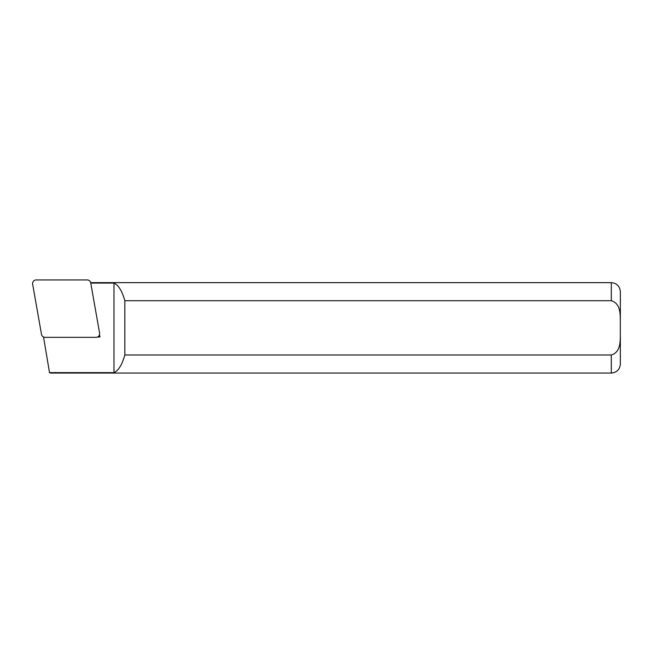 <?xml version="1.0" encoding="UTF-8"?>
<svg xmlns="http://www.w3.org/2000/svg" width="653" height="653" viewBox="0 0 653 653"><rect width="100%" height="100%" fill="white"/><g stroke="black" fill="none" stroke-linecap="round" stroke-linejoin="round"><path stroke-width="0.98" d="M36.209 279.933A3.616 3.616 0 0 0 32.65 284.177L41.498 334.36A3.616 3.616 0 0 0 45.057 337.348L96.024 337.348A3.616 3.616 0 0 0 99.583 333.103L90.734 282.92A3.616 3.616 0 0 0 87.175 279.933L36.209 279.933M620.35 335.405L620.35 364.023L620.35 335.405M620.35 320.337L620.35 291.687L620.35 320.337M611.306 354.987L611.306 373.067L50.371 373.067L49.506 372.626L113.973 372.626C118.446 370.684 122.062 364.807 124.837 354.987L611.306 354.987C622.464 351.804 619.893 336.858 620.35 327.855C619.885 318.884 622.489 303.971 611.306 300.731L124.837 300.731C122.062 290.911 118.446 285.026 113.973 283.092L90.767 283.092M124.837 354.987L124.837 300.731M99.517 334.654L99.933 337.021L97.534 337.021M43.547 337.021L49.506 372.626M113.973 372.626L113.973 283.092M99.933 337.021L98.791 336.058M620.35 291.687C619.811 286.194 616.799 283.182 611.306 282.643L611.306 300.731M611.306 373.067C616.799 372.536 619.811 369.516 620.35 364.023M611.306 282.643L90.677 282.643"/></g></svg>
